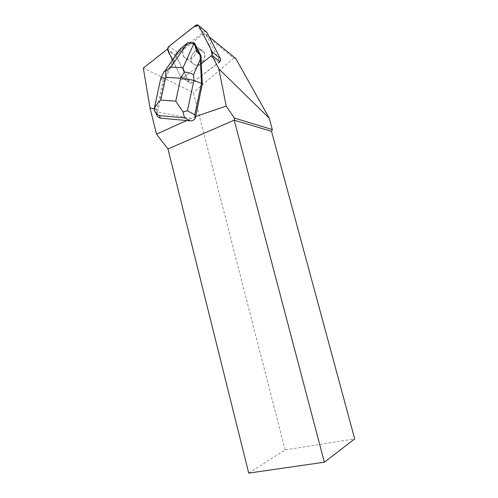 <?xml version="1.0" encoding="UTF-8"?>
<svg xmlns="http://www.w3.org/2000/svg" width="498" height="498" viewBox="0 0 498 498"><rect width="100%" height="100%" fill="white"/><g stroke="black" fill="none" stroke-linecap="round" stroke-linejoin="round"><path stroke-width="0.37" stroke-dasharray="2.49 1.87" d="M200.159 49.7C194.208 48.555 188.456 58.235 192.278 62.904C196.897 69.975 208.861 58.602 203.744 51.904L200.159 49.7M211.015 56.324L219.101 62.53L192.415 82.643C191.145 83.471 190.068 83.403 189.19 82.438L176.367 56.33C175.838 54.873 176.224 53.547 177.518 52.346L203.452 32.133L205.948 31.635M195.515 117.011L191.406 118.406L157.573 112.038L163.904 81.485L173.329 61.883L180.818 76.91C181.708 77.893 182.797 77.962 184.086 77.109L187.709 74.351C185.412 76.605 183.108 77.451 180.811 76.904L172.532 59.959L180.818 76.91C181.708 77.893 182.797 77.962 184.086 77.109L201.26 63.744M192.01 43.488C185.978 42.349 180.12 52.24 183.986 56.984C188.655 64.174 200.819 52.514 195.639 45.71L192.01 43.488M154.143 108.732L157.897 109.436M191.406 118.406L186.675 120.541M172.451 60.071L173.329 61.883M235.716 58.428L233.761 58.154L203.707 33.783L205.774 34.032L219.985 61.578L192.415 82.643C191.145 83.471 190.068 83.403 189.19 82.438L180.593 76.543L188.966 82.07L176.367 56.336L167.87 50.366L176.367 56.33L176.111 55.259L167.614 49.271M199.3 64.454C204.473 61.13 205.954 56.946 203.744 51.904C199.057 44.59 186.974 56.274 192.278 62.904C194.039 65.07 196.38 65.587 199.3 64.454M188.387 44.092C183.127 47.59 181.658 51.885 183.986 56.984C185.766 59.181 188.138 59.698 191.101 58.534C196.361 55.116 197.874 50.846 195.639 45.71C193.834 43.407 191.413 42.872 188.387 44.092M248.714 473.1L285.111 449.893L354.688 438.9M285.111 449.893L193.299 92.535L143.312 68.077M233.761 58.154L193.299 92.535M203.707 33.783L176.111 55.259M205.774 34.032L209.104 36.746M160.773 78.335L154.66 108.047L156.434 111.477L156.914 115.1L157.573 112.038M156.434 111.477L163.002 80.925L163.904 81.485M185.044 44.608L176.348 53.684L163.002 80.925L160.991 78.634L163.549 72.627M176.031 54.35L176.921 54.979L188.294 43.121L194.656 43.301M173.534 62.02L176.921 54.979M187.752 42.71L188.294 43.121M154.66 108.047L153.988 109.498M184.086 77.109L192.415 82.643L184.086 77.109M219.101 62.53L211.202 56.473M177.518 52.346L169.046 46.295M195.384 25.56L203.452 32.133M173.852 58.353L163.649 73.094M189.19 82.438L180.818 76.91L189.19 82.438M203.744 51.904L195.639 45.71L203.744 51.904M192.278 62.904L183.986 56.984L192.278 62.904M155.071 111.677L154.15 109.921"/><path stroke-width="0.75" d="M205.948 31.635L206.938 32.557L220.297 58.403C220.882 59.916 220.483 61.291 219.101 62.53M212.428 52.253L198.795 25.765C197.905 24.688 196.766 24.62 195.384 25.56L169.046 46.295C167.733 47.522 167.334 48.879 167.87 50.366L172.532 59.959C171.536 55.471 165.51 51.443 169.059 46.289L181.571 36.435C187.198 32.7 192.801 25.666 198.627 25.547L207.243 42.168C209.994 46.183 211.613 50.628 212.098 55.496L212.428 52.253L220.297 58.403M219.985 61.578L211.911 55.353L201.26 63.744L202.337 83.826L195.197 118.524L194.793 114.789L187.435 110.786L193.871 80.564C189.564 79.157 185.107 78.659 180.488 79.07L175.757 101.187L183.09 111.969L184.484 117.845L190.143 120.858C192.11 120.97 193.797 120.192 195.197 118.524M186.675 120.541L156.509 134.155L150.023 107.966L154.143 108.732M195.708 116.47L226.21 106.074L234.353 118.038L234.216 120.199L167.969 148.946L156.509 134.155M150.023 107.966L143.312 68.077L167.409 49.121L172.451 60.071M211.911 55.353L218.846 68.88L226.21 106.074M234.353 118.038L272.338 129.58L271.522 131.316L354.688 438.9L324.366 462.206L248.714 473.1L167.969 148.946M271.522 131.316L234.216 120.199L324.366 462.206M272.338 129.58L269.256 118.2L235.716 58.428L209.104 36.746M269.256 118.2L218.846 68.88M194.793 114.789L201.491 83.253L202.337 83.826M184.378 72.048L183.052 67.728L170.839 67.13L165.697 71.077L165.89 77.364L180.444 78.198L184.378 72.048C187.752 72.291 190.821 73.181 193.573 74.706L193.871 80.564L201.491 83.253L200.177 55.266L201.03 55.907L201.441 63.607M190.143 120.858L160.568 118.151L159.248 115.586C157.013 114.372 155.314 112.486 154.15 109.921L154.181 108.956C155.476 105.844 157.685 102.874 160.798 100.042L165.492 78.198L161.115 77.688L160.773 78.335M155.071 111.677L157.001 115.362C157.642 117.005 158.831 117.939 160.568 118.151M194.824 44.901L199.704 54.562C197.252 52.713 195.627 49.495 194.824 44.901L194.12 42.89L194.656 43.301L201.03 55.907M194.12 42.89L187.752 42.71L179.921 49.29L176.348 53.684M200.177 55.266L199.704 54.562M165.697 71.077L164.166 71.338L163.549 72.627M183.09 111.969L187.435 110.786M206.938 32.557L198.92 25.977M165.492 78.198L165.89 77.364M175.757 101.187L160.798 100.042M180.444 78.198L180.488 79.07M159.248 115.586L184.484 117.845M193.573 74.706L200.221 59.443M194.145 42.971L183.052 67.728M170.839 67.13L187.634 42.784M206.813 32.351L198.795 25.765M154.187 108.95L160.891 77.775M161.115 77.688L164.128 71.419M179.921 49.29L164.832 71.083"/></g></svg>
